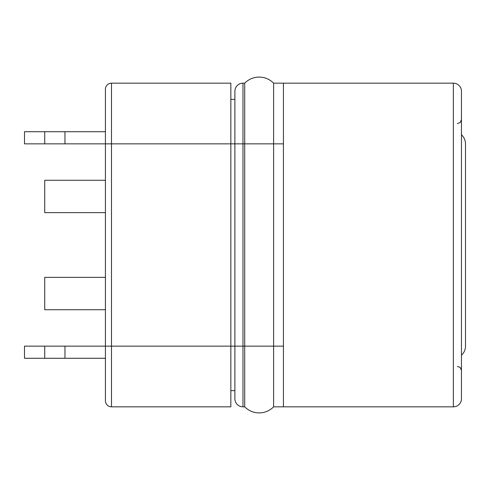 <?xml version="1.0" encoding="UTF-8"?>
<svg xmlns="http://www.w3.org/2000/svg" width="490" height="490" viewBox="0 0 490 490"><rect width="100%" height="100%" fill="white"/><g stroke="black" fill="none" stroke-linecap="round" stroke-linejoin="round"><path stroke-width="0.73" d="M105.417 131.718L44.731 131.718L44.731 143.852L24.5 143.852L24.5 131.718L24.5 143.852L44.731 143.852L44.731 131.718L24.5 131.718L105.417 131.718L105.417 127.67M44.731 143.852L105.417 143.852L105.417 89.235A6.07 6.07 0 0 1 111.487 83.165L230.839 83.165L230.839 143.852L111.487 143.852L111.487 406.835A6.07 6.07 0 0 1 105.417 400.765L105.417 346.148L44.731 346.148L44.731 358.282L24.5 358.282L24.5 346.148L44.731 346.148L44.731 358.282L24.5 358.282L24.5 346.148L64.962 346.148L64.962 358.282L44.731 358.282L105.417 358.282L64.962 358.282L64.962 346.148L105.417 346.148L105.417 143.852L44.731 143.852M461.451 355.195A12.14 12.14 0 0 0 465.5 346.148L465.5 143.852A12.14 12.14 0 0 0 461.451 134.805A12.14 12.14 0 0 1 465.5 143.852L465.5 346.148A12.14 12.14 0 0 1 461.451 355.195M283.434 406.835L283.434 83.165L453.36 83.165A8.091 8.091 0 0 1 461.451 91.256L461.451 398.744A8.091 8.091 0 0 1 453.36 406.835L273.61 406.835A20.231 20.231 0 0 1 244.712 406.835L242.979 406.835A8.091 8.091 0 0 1 234.888 398.744L234.888 91.256A8.091 8.091 0 0 1 242.979 83.165L244.712 83.165A20.231 20.231 0 0 1 273.61 83.165L273.61 406.835A20.231 20.231 0 0 1 244.712 406.835L244.712 83.165M283.434 346.148L105.417 346.148L105.417 400.765A6.07 6.07 0 0 0 111.487 406.835L230.839 406.835L230.839 143.852L242.979 143.852L242.979 406.835A8.091 8.091 0 0 1 234.888 398.744M105.417 362.33L105.417 380.534L105.417 362.33M230.839 406.835L111.487 406.835A6.07 6.07 0 0 1 105.417 400.765M273.61 83.165L283.434 83.165M465.5 143.852L465.5 346.148M234.888 390.652L230.839 390.652M230.839 99.347L234.888 99.347M105.417 277.365L44.731 277.365L44.731 309.735L105.417 309.735M105.417 180.265L44.731 180.265L44.731 212.636L105.417 212.636M64.962 131.718L64.962 143.852L64.962 131.718M461.451 91.256A8.091 8.091 0 0 0 453.36 83.165L453.36 406.835M111.487 83.165L111.487 143.852L105.417 143.852M242.979 83.165L242.979 143.852L283.434 143.852M457.409 123.621L460.245 122.463L461.451 119.578M457.409 366.379L460.245 367.537L461.451 370.422"/></g></svg>
